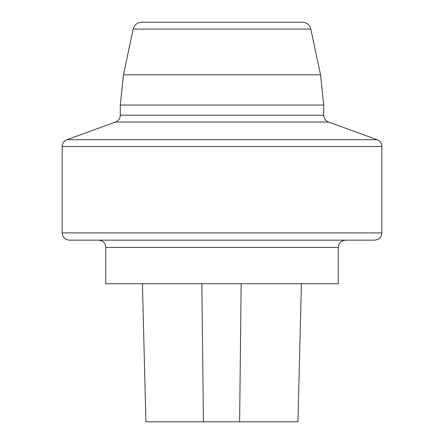 <?xml version="1.0" encoding="UTF-8"?>
<svg xmlns="http://www.w3.org/2000/svg" width="444" height="444" viewBox="0 0 444 444"><rect width="100%" height="100%" fill="white"/><g stroke="black" fill="none" stroke-linecap="round" stroke-linejoin="round"><path stroke-width="0.67" d="M105.755 283.755L338.245 283.755L338.245 247.43L105.755 247.43L105.755 283.755M142.43 283.755L145.893 421.8L297.941 421.8L301.409 283.755M310.822 29.104L133.178 29.104C134.399 24.803 137.24 22.5 141.708 22.2L302.292 22.2C306.76 22.5 309.601 24.803 310.822 29.104L320.54 74.831L323.715 105.039L323.715 115.196C323.881 118.47 325.474 120.746 328.499 122.022L377.061 139.699C380.081 140.976 381.674 143.251 381.84 146.526L62.16 146.526L62.16 232.9L381.84 232.9L381.124 236.042C381.152 236.014 380.07 239.494 374.575 240.165L69.425 240.165C65.013 239.732 62.593 237.312 62.16 232.9M98.485 240.165C102.903 240.593 105.322 243.018 105.755 247.43M133.178 29.104L123.46 74.831L120.285 105.039L120.285 115.196L323.715 115.196M62.16 146.526C62.327 143.251 63.919 140.976 66.939 139.699L377.061 139.699M203.424 421.8L201.842 283.755M239.616 421.8L241.164 283.755M123.46 74.831L320.54 74.831M323.715 105.039L120.285 105.039M328.499 122.022L115.501 122.022L328.499 122.022M120.285 115.196C120.119 118.47 118.526 120.746 115.501 122.022L66.939 139.699M381.84 146.526L381.84 232.9M338.245 247.43L338.961 244.283C338.933 244.317 340.021 240.831 345.515 240.165"/></g></svg>
